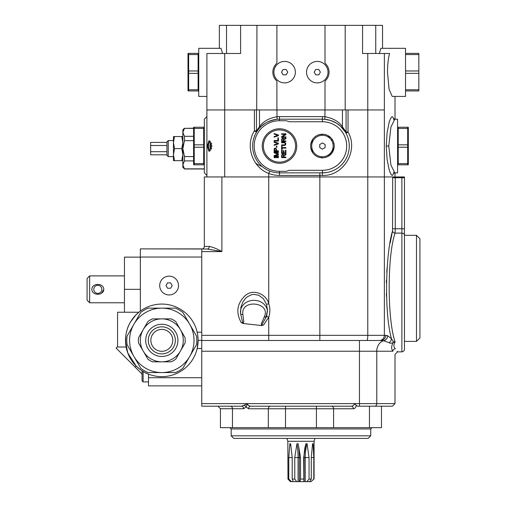 <?xml version="1.0" encoding="UTF-8"?>
<svg xmlns="http://www.w3.org/2000/svg" width="507" height="507" viewBox="0 0 507 507"><rect width="100%" height="100%" fill="white"/><g stroke="black" fill="none" stroke-linecap="round" stroke-linejoin="round"><path stroke-width="0.76" d="M161.809 329.404A10.951 10.951 0 0 1 171.296 345.831A10.951 10.951 0 0 1 152.328 345.831A10.951 10.951 0 0 1 161.809 329.404M161.809 326.831A13.531 13.531 0 0 1 173.527 347.124A13.531 13.531 0 0 1 150.097 347.124A13.531 13.531 0 0 1 161.809 326.831A13.531 13.531 0 0 1 175.34 340.355A13.531 13.531 0 0 1 161.809 353.886A13.531 13.531 0 0 1 148.285 340.355A13.531 13.531 0 0 1 161.809 326.831A13.531 13.531 0 0 1 175.34 340.355A13.531 13.531 0 0 1 161.809 353.886A13.531 13.531 0 0 1 148.285 340.355A13.531 13.531 0 0 1 161.809 326.831M180.771 330.279A21.471 21.471 0 0 1 161.809 361.833L171.125 361.833A23.404 23.404 0 0 0 175.771 359.146L185.068 343.005A23.404 23.404 0 0 0 185.068 337.719L175.726 321.539A23.404 23.404 0 0 0 171.125 318.884L161.809 318.884A21.471 21.471 0 0 0 143.202 329.639L138.557 337.713A23.404 23.404 0 0 0 138.55 342.992L147.943 359.216A23.404 23.404 0 0 0 152.499 361.833L161.809 361.833A21.471 21.471 0 0 1 143.779 352.016M180.023 328.98A21.471 21.471 0 0 0 161.809 318.884L152.499 318.884A23.404 23.404 0 0 0 147.854 321.571L143.202 329.639A21.471 21.471 0 0 0 142.72 350.185M189.827 324.467A32.207 32.207 0 0 1 161.809 372.569L175.511 372.569A35.002 35.002 0 0 0 182.856 368.323L196.551 344.602A35.002 35.002 0 0 0 196.551 336.116L182.856 312.388A35.002 35.002 0 0 0 175.511 308.148L161.809 308.148A32.207 32.207 0 0 0 133.918 324.252L127.067 336.116A35.002 35.002 0 0 0 127.067 344.595L140.769 368.329A35.002 35.002 0 0 0 148.114 372.569L161.809 372.569A32.207 32.207 0 0 1 134.095 356.763M189.58 324.043A32.207 32.207 0 0 0 161.809 308.148L148.114 308.148A35.002 35.002 0 0 0 140.762 312.394L133.918 324.252A32.207 32.207 0 0 0 133.747 356.161M178.515 285.561A9.405 9.405 0 0 0 164.407 277.411A9.405 9.405 0 0 0 164.407 293.705A9.405 9.405 0 0 0 178.515 285.561M170.656 282.874L167.564 282.874L166.017 285.561L167.564 288.242L170.656 288.242L172.209 285.561L170.656 282.874M143.126 371.466L143.126 381.91L148.5 381.91M142.055 380.833L143.126 381.91L142.055 380.833L142.055 370.801M89.663 302.78L89.663 275.897L87.084 278.476L87.084 300.201L89.663 302.78L124.449 302.78M103.789 289.339C103.669 282.786 91.995 282.76 91.849 289.339C91.976 295.892 103.65 295.917 103.789 289.339L101.73 293.109M97.819 293.376A4.037 4.037 0 0 1 93.782 289.339A4.037 4.037 0 0 1 97.819 285.302A4.037 4.037 0 0 1 101.856 289.339A4.037 4.037 0 0 1 97.819 293.376M198.11 90.949L188.642 90.949L188.642 89.764L198.11 89.764L198.11 90.949L198.744 90.842M198.11 73.35L188.642 73.35L188.642 70.974L198.11 70.974L198.11 89.764M198.11 54.56L188.642 54.56L188.642 53.374L198.11 53.374L198.11 70.974M188.642 73.35L188.642 89.764M188.642 54.56L188.642 70.974M188.642 53.374L188.008 53.482L188.008 90.842L188.642 90.949M198.11 53.374L198.744 53.482M398.217 127.238L407.685 127.238L407.685 128.429L398.217 128.429L398.217 127.238L397.583 127.346M398.217 144.844L407.685 144.844L407.685 147.214L398.217 147.214L398.217 128.429M398.217 163.628L407.685 163.628L407.685 164.819L398.217 164.819L398.217 147.214M407.685 144.844L407.685 128.429M407.685 163.628L407.685 147.214M407.685 164.819L408.319 164.712L408.319 127.346L407.685 127.238M398.217 164.819L397.583 164.712M219.36 48.323L219.36 25.35L276.904 25.35L276.904 63.229C274.255 65.618 272.893 68.597 272.823 72.159C272.893 75.727 274.255 78.705 276.904 81.088L276.904 109.956L227.022 109.956M276.904 25.35L325.006 25.35L325.006 63.229C327.655 65.618 329.018 68.597 329.087 72.159C329.018 75.727 327.655 78.705 325.006 81.088L325.006 109.956L276.904 109.956L374.172 109.956L236.427 109.956M368.164 438.403L233.746 438.403L231.167 435.83L370.744 435.83L368.164 438.403M246.098 406.931L248.538 408.769L246.098 406.931L243.69 408.731A2.535 2.155 90 0 0 241.535 406.196L230.305 406.196L241.535 406.196L243.943 405.289A2.535 1.527 -152.3 0 1 246.098 406.931L247.543 403.616C247.739 405.182 248.798 406.037 250.731 406.196L351.18 406.196A2.579 2.193 90 0 1 353.373 408.769C354.691 408.75 355.68 407.672 356.332 405.53L354.368 403.616C354.178 405.182 353.113 406.037 351.186 406.196M232.46 427.667L220.431 427.667L220.431 408.731L232.46 408.731L232.46 427.667L268.323 427.667L268.323 408.769L248.538 408.769A2.579 2.193 -90 0 1 250.731 406.196L250.731 406.196M285.492 427.667L316.419 427.667L316.419 408.769L285.492 408.769L285.492 406.196L270.516 406.196A2.579 2.193 90 0 0 268.323 408.769L285.492 408.769L285.492 427.667L268.323 427.667M381.479 406.196L381.479 427.667L316.419 427.667M279.484 129.925A16.104 16.104 0 0 0 263.38 146.029A16.104 16.104 0 0 0 279.484 162.132A16.104 16.104 0 0 0 295.587 146.029A16.104 16.104 0 0 0 279.484 129.925M201.748 248.886L140.338 248.886L207.255 249.013L221.895 251.586L201.748 251.586L201.748 249.013A2.579 2.579 0 0 0 204.327 246.434L204.327 176.949L319.854 176.949L268.748 176.949L268.748 303.655C270.237 308.161 270.237 312.667 268.748 317.167L266.511 316.4L262.182 324.29C262.049 325.145 262.518 325.38 263.589 325L268.748 317.167L268.748 335.336L201.748 335.336L201.748 340.489L319.854 340.489L201.748 340.489L201.748 351.224L359.463 351.224L359.463 403.616L376.777 403.616A2.579 2.079 90 0 1 374.698 406.196L357.397 406.196L354.368 403.616L359.463 403.616L359.463 406.196L392.203 406.196M394.82 341.845L393.128 342.65C391.151 343.404 389.82 343.416 389.142 342.688L383.539 340.748L389.142 342.688A5.152 4.962 -37.3 0 0 391.417 338.587L387.64 335.716L385.745 335.336A5.152 4.969 90 0 1 380.776 340.489L383.539 340.748A10.736 8.657 -90 0 0 376.777 351.224L392.862 351.224C391.182 348.867 391.271 346.008 393.128 342.65A5.152 2.136 -119.6 0 0 393.362 341.712L391.417 338.594C383.995 311.849 385.745 252.822 392.532 230.932A2.579 2.161 -167.6 0 0 395.086 233.106C387.177 255.604 387.259 319.708 395.13 341.978L393.362 341.712M243.943 405.289L247.543 403.616L354.368 403.616M279.484 163.286A17.257 17.257 0 0 0 294.428 137.403A17.257 17.257 0 0 0 264.54 137.403A17.257 17.257 0 0 0 279.484 163.286M322.427 157.835A11.813 11.813 0 0 0 332.655 140.122A11.813 11.813 0 0 0 312.198 140.122A11.813 11.813 0 0 0 322.427 157.835M322.211 134.222A16.104 16.104 0 0 0 321.083 135.375M321.083 156.682A16.104 16.104 0 0 0 322.211 157.835M148.5 385.878L201.748 385.878L148.5 385.878L148.5 377.721L201.748 377.721L201.748 351.224L201.748 406.196L241.535 406.196M392.862 351.224C395.707 355.502 395.707 355.502 392.862 351.224A2.579 2.402 146 0 1 395.378 348.772C398.306 352.885 398.306 352.885 395.378 348.772C393.508 347.067 393.426 344.804 395.13 341.978L395.111 341.991M268.748 340.489L268.748 335.336L319.854 335.336L319.854 176.949L392.697 176.949A7.732 1.033 90 0 0 392.697 177.723L392.532 230.932M257.79 130.223L259.197 128.448A2.579 1.933 40.9 0 0 259.483 126.763L256.498 130.876L254.413 130.876L256.479 132.2L256.498 109.956L224.709 109.956L254.413 109.956L254.413 130.876C245.014 145.604 252.264 167.449 268.748 173.419L269.686 171.017A26.839 26.839 0 0 0 279.484 172.868A26.839 26.839 0 0 1 252.638 146.029A26.839 26.839 0 0 1 279.484 119.189L322.427 119.189A26.839 26.839 0 0 1 349.272 146.029A26.839 26.839 0 0 1 322.427 172.868L279.484 172.868L279.484 175.447L319.854 175.447L319.854 176.949L395.257 176.949A5.057 1.001 90 0 0 395.251 177.723A5.057 1.001 90 0 1 395.264 176.949L404.453 176.949L404.453 228.758L404.453 177.723L392.697 177.723M392.469 231.211L390.168 243.068M387.075 267.861L386.765 272.411M386.429 280.079L386.366 282.862M386.391 293.452L386.486 296.525M386.854 303.902L387.215 308.795M392.697 228.758L395.251 228.758L395.086 233.106L401.88 233.106L401.88 351.871L397.583 351.871L395.004 354.444L395.004 403.616L392.431 406.196M381.27 340.463A5.152 4.969 90 0 1 380.776 340.489L366.815 340.489A5.152 0.957 -90 0 0 367.778 335.336L367.778 176.949L360.008 176.949L367.778 176.949L367.778 109.956L342.428 109.956L342.428 126.763L346.078 132.048L346.047 133.271L348.03 132.048C358.886 150.332 343.771 176.335 322.401 175.447L322.427 172.868L326.666 172.532M393.128 342.65L392.475 343.518M397.475 351.719L397.108 351.205M263.589 325L261.618 325.551L261.276 323.916L264.331 316.837A2.364 1.103 -156.4 0 0 266.384 316.761M379.312 53.482L380.884 48.323L405.53 48.323L405.53 96.425L392.222 96.425L389.123 89.428L387.475 72.374C387.576 64.579 388.273 58.28 389.566 53.482L384.369 53.482L384.369 109.956C398.477 109.956 398.477 109.956 384.369 109.956L384.369 335.336L387.64 335.716L391.417 338.594M380.776 340.489L379.426 340.489A5.152 4.943 90 0 0 384.369 335.336L319.854 335.336L319.854 340.489L366.815 340.489M336.401 123.112L330.532 120.438L324.727 119.284L324.949 116.718A29.419 29.419 0 0 0 322.427 116.61L322.427 119.189L279.484 119.189L322.427 119.189L322.427 121.762L289.243 121.762A26.155 26.155 0 0 0 286.132 120.736L279.484 120.736A25.293 25.293 0 0 0 254.191 146.029A25.293 25.293 0 0 0 279.484 171.322L286.132 171.322A26.155 26.155 0 0 0 289.243 170.295L322.427 170.295L322.427 172.868M210.754 141.846A4.227 2.719 -90 0 0 208.428 146.029A4.227 2.719 -90 0 0 210.754 150.211M204.074 249.013L207.255 249.013A2.579 1.99 90 0 0 209.239 246.434C212.858 247.105 217.072 248.823 221.895 251.586L221.895 176.949L228.644 176.949L224.829 176.949M261.618 325.551L242.967 323.485L243.797 321.964L242.891 314.41C240.419 298.769 271.08 301.944 264.413 316.641A2.364 1.103 -156.4 0 0 266.448 316.59M266.549 304.409L263.336 298.661L258.804 295.277L253.887 294.358L251.466 294.744L247.232 296.861L245.502 298.395L242.733 302.229L240.92 307.166L240.546 313.478L242.707 322.699L241.161 322.503C235.609 312.344 237.048 303.294 245.47 295.359C253.456 288.578 266.194 293.971 268.748 303.655L266.549 304.409L267.5 310.214L266.625 316.184M240.445 311.475L240.546 313.478M240.572 313.643A2.364 1.172 171.8 0 0 242.891 314.41M242.967 323.485L241.161 322.503M201.748 249.013A2.579 2.579 0 0 0 204.327 246.434A2.579 2.579 0 0 1 201.748 249.013L207.255 249.013M206.907 116.61L204.327 119.189L204.327 172.868L206.907 175.447M393.413 118.537L394.826 119.189L397.583 119.189L397.583 172.868L394.826 172.868L393.413 173.514M394.826 119.189L390.916 126.997L388.755 146.029L390.916 165.06L394.826 172.868M209.936 140.997A5.368 3.448 -90 0 0 207.693 146.029A5.368 3.448 -90 0 0 209.936 151.061M395.251 177.723L395.251 228.758L404.453 228.758L404.453 232.092L404.453 228.746L404.453 349.291C404.523 350.521 403.667 351.376 401.88 351.871M206.907 176.949L206.907 109.956L224.709 109.956L224.709 176.949L268.748 176.949L268.748 173.419A29.419 29.419 0 0 0 279.484 175.447M300.955 176.949L381.378 176.949L300.955 176.949M393.857 172.291L392.893 175.092L391.924 175.352L390.529 173.502L389.148 169.75L387.075 159.223L386.264 146.029L387.075 132.834L389.148 122.307L390.529 118.556L391.924 116.705L392.893 116.965L393.857 119.766M255.065 134.875L253.95 137.746M264.343 168.191L266.961 169.769M259.216 128.429L259.197 128.448C262.62 123.809 268.615 120.755 277.183 119.284A26.839 26.839 0 0 1 279.484 119.189L319.854 119.189M368.83 109.956L256.726 109.956L259.483 109.956L259.483 126.763C262.86 121.642 268.691 118.296 276.961 116.718L277.183 119.284A26.839 26.839 0 0 1 279.484 119.189L279.484 120.736M336.692 123.29L340.501 126.186L345.254 131.909M342.694 128.429L342.713 128.448A2.579 1.933 139.1 0 1 342.428 126.763C339.05 121.642 333.219 118.296 324.949 116.718L324.949 109.956M211.977 146.029L209.03 140.661L207.243 146.029L209.03 151.397L211.977 146.029M206.907 96.425L198.744 96.425L198.744 48.323L221.027 48.323L222.598 53.482M240.603 25.35L240.603 53.482L206.907 53.482L206.907 109.956M346.078 109.956L346.078 132.048L348.03 132.048L348.03 109.956L367.778 109.956L360.008 109.956L367.778 109.956L367.778 53.482L362.562 53.482L362.562 25.35L382.551 25.35L382.551 48.323M384.369 53.482L367.778 53.482M325.006 25.35L362.562 25.35M345.191 25.35L345.191 109.956L322.427 109.956M256.719 109.956L256.941 25.35M384.369 109.956L367.778 109.956M325.006 109.956L300.955 109.956M125.761 336.166L125.704 344.012L126.135 347.016L117.573 347.016L117.573 312.23L138.886 312.23L135.851 315.005L130.635 321.793L134.044 316.989L130.635 321.793M148.5 374.115C140.61 371.682 132.745 362.581 132.555 361.833C132.745 362.581 140.61 371.682 148.5 374.115L148.5 377.721M201.748 251.586L201.748 340.355L198.098 340.355L197.172 348.518L201.748 348.518M161.809 376.65A36.289 36.289 0 0 0 193.237 322.211A36.289 36.289 0 0 0 130.381 322.211A36.289 36.289 0 0 0 161.809 376.65M124.449 312.23L124.449 257.131L140.338 257.131M125.546 341.743L127.783 352.973L136.149 366.016L127.783 352.973L125.546 341.743L125.546 339.025L125.546 341.743M198.098 340.355L198.098 339.734M198.022 337.966L197.749 335.304M127.143 329.62C129.684 320.037 138.354 312.407 138.886 312.23C138.354 312.407 129.684 320.037 127.143 329.62M126.135 347.016L125.546 339.025M142.055 374.052L116.109 348.1L117.573 346.636M201.748 257.043L140.338 257.043L140.338 311.102M140.338 257.043L140.338 248.886M306.539 72.159A10.736 10.736 0 0 0 322.642 81.462A10.736 10.736 0 0 0 322.642 62.862A10.736 10.736 0 0 0 306.539 72.159M315.728 74.846L318.821 74.846L320.373 72.159L318.821 69.478L315.728 69.478L314.182 72.159L315.728 74.846M273.9 72.159A10.736 10.736 0 0 0 290.004 81.462A10.736 10.736 0 0 0 290.004 62.862A10.736 10.736 0 0 0 273.9 72.159M283.09 74.846L286.182 74.846L287.729 72.159L286.182 69.478L283.09 69.478L281.537 72.159L283.09 74.846M405.53 89.764L418.839 89.764L418.839 90.949L405.53 90.949M418.839 89.764L418.839 73.35L405.53 73.35M405.53 53.374L418.839 53.374L418.839 54.56L405.53 54.56M418.839 73.35L418.839 54.56M405.53 70.974L418.839 70.974M327.795 136.624L329.569 136.624L327.795 136.732M332.624 140.065L331.679 140.585M331.299 139.976L332.25 139.476M330.38 137.296L328.669 137.296M332.82 143.335L333.162 143.335L332.972 144.007M333.143 146.688L333.162 150.712L332.478 150.712L332.478 149.799M331.597 151.612L332.839 151.612M328.479 154.895L328.479 155.636L327.795 155.326M332.446 152.277L331.153 152.277M330.653 152.93L330.653 154.502M329.968 155.117L329.968 153.672M312.819 152.892A21.471 21.471 0 0 1 312.819 139.159M262.037 166.423A21.471 21.471 0 0 1 255.579 162.988M274.116 157.626L274.116 157.088L278.406 157.088L278.406 157.626L274.116 157.626M275.028 152.613L278.406 152.613L278.406 152.075L274.116 152.075L274.116 152.88L277.95 154.223L274.116 155.567L274.116 156.371L278.406 156.371L278.406 155.833L275.028 155.833L278.406 154.584L278.406 153.868L275.028 152.613M275.117 148.05L274.205 148.766L274.116 151.359L278.406 151.359L278.406 150.826L276.492 150.826L276.397 148.766L275.117 148.05M275.941 149.121L275.941 150.826L274.572 150.826L274.661 148.855L275.396 148.589L275.941 149.121L275.396 148.589L274.661 148.855L274.572 150.826L275.941 150.826L275.941 149.121M276.854 146.079L276.397 146.079L276.397 147.334L276.854 147.334L276.854 146.079M278.406 143.221L274.116 141.789L274.116 142.321L277.861 143.576L274.116 144.831L274.116 145.363L278.406 143.937L278.406 143.221M274.116 141.073L278.406 141.073L278.406 137.853L277.861 137.853L277.861 140.534L274.116 140.534L274.116 141.073M278.406 134.989L274.116 133.556L274.116 134.095L277.861 135.344L274.116 136.598L274.116 137.137L278.406 135.705L278.406 134.989M284.002 157.088L284.002 155.567L285.923 154.85L285.923 154.223L283.825 155.028L282.633 154.312L281.721 155.028L281.632 157.626L285.923 157.626L285.923 157.088L284.002 157.088M283.457 155.389L283.457 157.088L282.088 157.088L282.177 155.117L282.906 154.85L283.457 155.389L282.906 154.85L282.177 155.117L282.088 157.088L283.457 157.088L283.457 155.389M285.378 150.287L285.378 152.968L283.914 152.968L283.914 150.642L283.369 150.642L283.369 152.968L282.177 152.968L282.177 150.287L281.632 150.287L281.632 153.507L285.923 153.507L285.923 150.287L285.378 150.287L285.378 152.968L283.914 152.968L283.914 150.642M281.632 146.168L281.632 149.571L282.088 149.571L282.088 148.139L285.923 148.139L285.923 147.6L282.088 147.6L282.088 146.168L281.632 146.168M284.465 142.233L281.632 142.233L281.632 142.771L284.826 142.86L285.378 143.665L284.826 144.831L281.632 144.92L281.632 145.458L284.465 145.458L285.65 144.831L285.834 143.221L284.465 142.233M284.002 140.984L284.002 139.463L285.923 138.747L285.923 138.119L283.825 138.924L282.633 138.208L281.721 138.924L281.632 141.516L285.923 141.516L285.923 140.984L284.002 140.984M283.457 139.279L283.457 140.984L282.088 140.984L282.177 139.013L282.906 138.747L283.457 139.279L282.906 138.747L282.177 139.013L282.088 140.984L283.457 140.984L283.457 139.279M282.177 136.865L285.923 136.865L285.923 137.403L281.632 137.403L281.632 136.598L285.283 134.361L281.632 134.361L281.632 133.823L285.923 133.823L285.923 134.628L282.177 136.865M282.361 154.401L283.274 154.401L283.825 155.028L285.923 154.223M282.177 152.968L283.369 152.968L283.369 150.642M284.826 144.831L285.378 144.026M282.361 138.297L283.274 138.297L283.825 138.924L285.923 138.119M211.419 143.082A3.004 1.933 -90 0 0 209.866 146.029A3.004 1.933 -90 0 0 211.419 148.976M211.59 148.5A3.004 1.933 90 0 1 211.59 143.557M322.427 156.764A10.736 10.736 0 0 1 313.13 140.661A10.736 10.736 0 0 1 331.724 140.661A10.736 10.736 0 0 1 322.427 156.764M319.746 144.482L319.746 147.575L322.427 149.121L325.114 147.575L325.114 144.482L322.427 142.93L319.746 144.482M182.856 136.535L173.451 136.535L173.451 160.675L182.856 160.675M174.528 136.535L173.451 142.568L174.528 148.602L173.451 154.641L174.528 160.675M174.528 148.602L181.779 148.602L182.856 142.568L181.779 136.535M181.779 160.675L182.856 154.641L181.779 148.602M166.961 154.806L150.642 154.806L150.642 142.404L166.961 142.404M166.961 151.707L150.642 151.707M166.961 145.503L150.642 145.503M168.254 140.553L168.254 156.657L166.961 155.37L166.961 141.84L168.254 140.553L173.451 140.553M193.592 128.36L184.466 128.36L193.592 128.208M204.327 128.36L203.694 128.36M193.592 140.661L184.466 140.661L184.466 136.307L193.592 136.307M193.592 156.549L184.466 156.549L182.856 148.602L184.466 140.661M193.592 160.903L184.466 160.903L184.466 156.549M184.466 128.36L182.856 132.333L182.856 129.817L184.466 128.208M204.327 168.85L184.466 168.85L182.856 164.876L182.856 132.333L184.466 136.307M184.466 168.85L182.856 167.392L182.856 164.876L184.466 160.903M194.225 147.214L194.225 144.844L203.694 144.844L203.694 147.214L194.225 147.214L194.225 163.628L203.694 163.628L203.694 164.819L194.225 164.819L194.225 163.628M194.225 128.429L194.225 127.238L203.694 127.238L203.694 128.429L194.225 128.429L194.225 144.844M204.042 141.903L203.694 144.844L203.694 128.429M204.042 160.694L203.694 163.628L203.694 147.214M194.225 127.238L193.592 127.346L193.592 164.712L194.225 164.819M203.694 164.819L204.296 164.819L203.694 164.819M203.694 127.238L204.296 127.238L203.694 127.238M204.068 131.655L204.118 132.245M204.226 133.924L204.245 134.292M204.296 135.971L204.296 136.339M204.277 138.17L204.264 138.538M204.188 140.071L204.163 140.433M204.068 150.446L204.118 151.035M204.226 152.715L204.245 153.076M204.296 154.762L204.296 155.129M204.277 156.961L204.264 157.328M204.188 158.856L204.163 159.223M313.795 479.071L311.083 481.65L313.795 479.071L313.795 457.599L313.104 443.745A8.467 2.738 47 0 1 312.559 443.745L311.279 457.599L311.279 479.071L309.714 481.65L306.824 481.65L309.055 479.071L311.279 479.071M313.104 443.745A24.159 21.896 -90 0 0 312.375 444.969M306.824 481.65L304.067 481.65L304.067 457.599A24.159 10.21 90 0 1 305.911 443.745L303.655 457.599L303.896 481.65L299.821 481.65L300.524 479.071L303.655 479.071M305.911 443.745A8.467 5.869 26.6 0 0 307.077 443.745A24.159 10.21 -90 0 0 305.233 457.599L303.655 457.599M309.055 479.071L309.055 457.599L307.077 443.745M293.344 481.65L292.197 479.071L294.77 479.071L296.696 481.65L290.435 481.65L287.97 479.071L288.781 479.071L291.493 481.65M294.77 479.071L294.77 457.599L298.072 457.599L298.072 481.65L296.696 481.65M296.944 443.745A8.467 6.249 -17 0 0 298.186 443.745A24.159 6.255 -90 0 1 299.314 457.599L298.072 457.599A24.159 6.255 90 0 0 296.944 443.745L294.77 457.599M299.821 481.65L299.314 481.65L299.314 457.599L300.524 457.599L298.186 443.745M300.524 457.599L300.524 479.071M299.314 481.65L298.072 481.65M288.781 479.071L288.781 457.599L292.197 457.599L292.197 479.071M291.037 446.084A24.159 19.792 90 0 0 289.852 443.745L288.781 457.599M289.852 443.745A8.467 3.714 -44.1 0 0 290.593 443.745L292.197 457.599M314.074 479.071L314.074 441.28L287.837 441.28L287.97 479.071M311.083 481.65L309.714 481.65M305.233 481.65L305.233 457.599L309.055 457.599M416.481 341.388L419.916 337.954L419.916 238.746L416.481 235.311L416.481 341.388L404.453 341.388M161.809 356.465A16.104 16.104 0 0 0 175.758 332.307A16.104 16.104 0 0 0 147.867 332.307A16.104 16.104 0 0 0 161.809 356.465M231.167 435.83L231.167 428.954L370.744 428.954L370.744 435.83M243.69 408.731L232.46 408.731A2.535 2.155 90 0 0 230.305 406.196M353.373 408.769L333.587 408.769A2.579 2.193 90 0 0 331.394 406.196L316.419 406.196L316.419 408.769L333.587 408.769L333.587 427.667M369.451 427.667L369.451 406.196M359.463 340.489L359.463 351.224L376.777 351.224L376.777 403.616L395.004 403.616M383.539 340.748A5.152 4.988 -70.1 0 0 387.64 335.716A5.152 4.988 109.9 0 1 387.551 336.591M201.748 403.616L247.543 403.616M322.427 121.762A24.266 24.266 0 0 1 346.693 146.029A24.266 24.266 0 0 1 322.427 170.295M404.453 228.758L404.453 235.28A2.579 2.174 0 0 0 401.88 233.106L401.88 177.723L404.453 177.723M401.88 176.949L401.88 177.723M240.445 311.799A13.531 11.718 180 0 1 253.709 300.321A13.531 11.718 180 0 1 267.474 311.349M265.934 317.87L267.5 310.214M209.239 246.434L204.327 246.434M322.401 175.447L319.854 175.447L319.854 172.868M279.484 172.868L279.484 171.322M386.264 146.029L388.755 146.029M279.484 119.189L279.484 116.61A29.419 29.419 0 0 0 276.961 116.718L276.961 109.956M322.427 116.61L279.484 116.61M224.709 109.956L224.709 53.482M226.528 53.482L226.528 25.35M375.744 53.482L375.744 25.35M197.172 332.199L201.748 332.199M136.149 366.016L135.09 367.081M140.338 289.339L124.449 289.339M311.279 457.599L313.795 457.599M89.663 275.897L124.449 275.897M231.167 428.954L229.88 427.667M370.744 428.954L372.03 427.667M220.431 408.731L217.896 406.196M254.926 135.185L254.337 136.643M264.977 168.616L266.27 169.395M342.713 128.448L344.228 130.369M324.727 119.284L326.527 119.5M329.303 120.083L331.66 120.824M333.53 121.591L334.474 122.041M337.694 123.949L339.563 125.368M262.373 125.349L264.274 123.911M267.328 122.092L268.488 121.541M270.301 120.805L272.639 120.077M275.402 119.5L277.183 119.284M395.004 96.425L395.004 119.189M395.004 172.868L395.004 176.949M168.254 156.657L173.451 156.657M203.694 128.208L204.327 128.208M184.466 169.002L204.327 169.002M287.837 441.28L286.956 438.403M314.074 441.28L314.955 438.403M416.481 235.311L404.453 235.311"/></g></svg>
